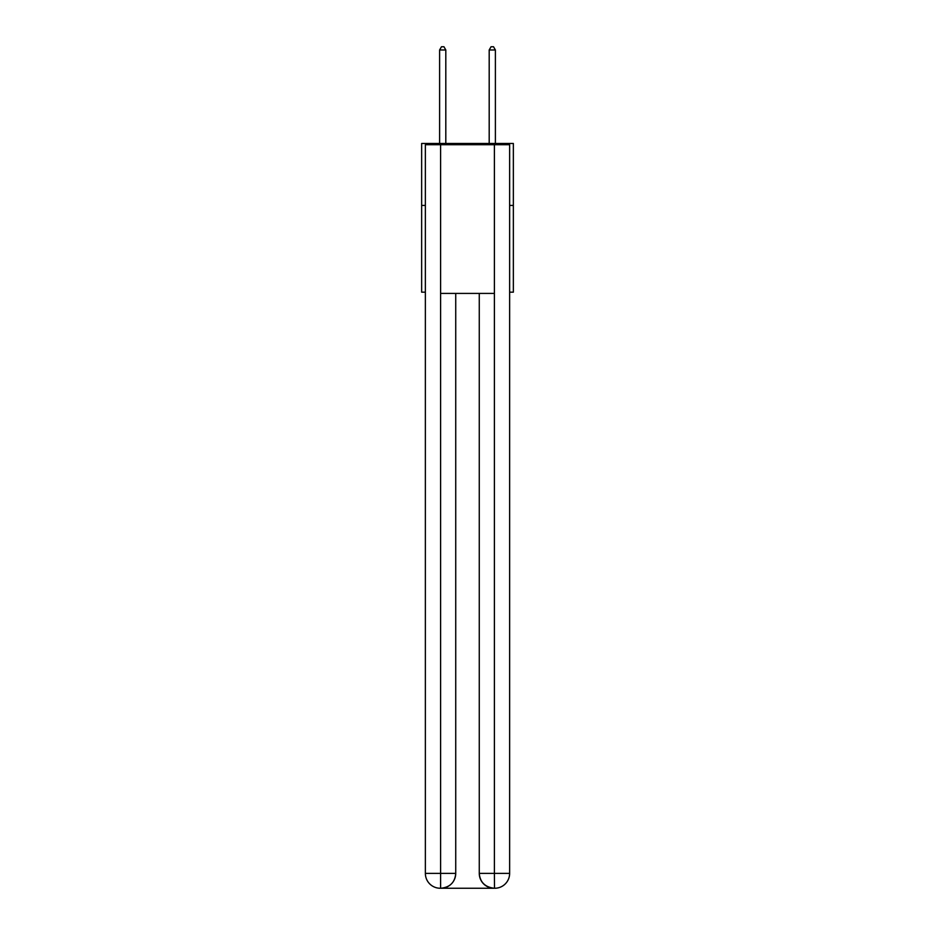<?xml version="1.0" encoding="UTF-8"?>
<svg xmlns="http://www.w3.org/2000/svg" width="935" height="935" viewBox="0 0 935 935"><rect width="100%" height="100%" fill="white"/><g stroke="black" fill="none" stroke-linecap="round" stroke-linejoin="round"><path stroke-width="1.4" d="M425.367 205.419L421.65 205.419L421.65 143.464L513.35 143.464L513.35 292.176L509.633 292.176M421.65 205.419L421.65 292.176L425.367 292.176M513.35 205.419L509.633 205.419M440.233 888.25A14.867 14.867 0 0 1 425.367 873.383L455.731 873.383L455.731 293.415L455.731 873.383A14.867 14.867 0 0 1 440.852 888.25L440.233 888.25A14.867 14.867 0 0 1 425.367 873.383L425.367 144.703L440.607 144.703L440.607 293.415L494.393 293.415L494.393 144.703L440.607 144.703M494.393 144.703L509.633 144.703L509.633 873.383A14.867 14.867 0 0 1 494.767 888.25L494.147 888.25A14.867 14.867 0 0 1 479.269 873.383L479.269 293.415L479.269 873.383C480.029 882.149 484.984 887.105 494.147 888.25L440.852 888.25C450.051 887.292 455.006 882.336 455.731 873.383M479.269 873.383L494.393 873.383L494.51 888.25M440.607 293.415L440.607 888.25M445.808 143.464L445.808 49.976L439.614 49.976L439.614 143.464M439.614 49.976L441.472 46.75L443.95 46.75L445.808 49.976M495.386 143.464L495.386 49.976L489.192 49.976L489.192 143.464M489.192 49.976L491.05 46.75L493.528 46.75L495.386 49.976M494.393 293.415L494.393 873.383L509.633 873.383"/></g></svg>

